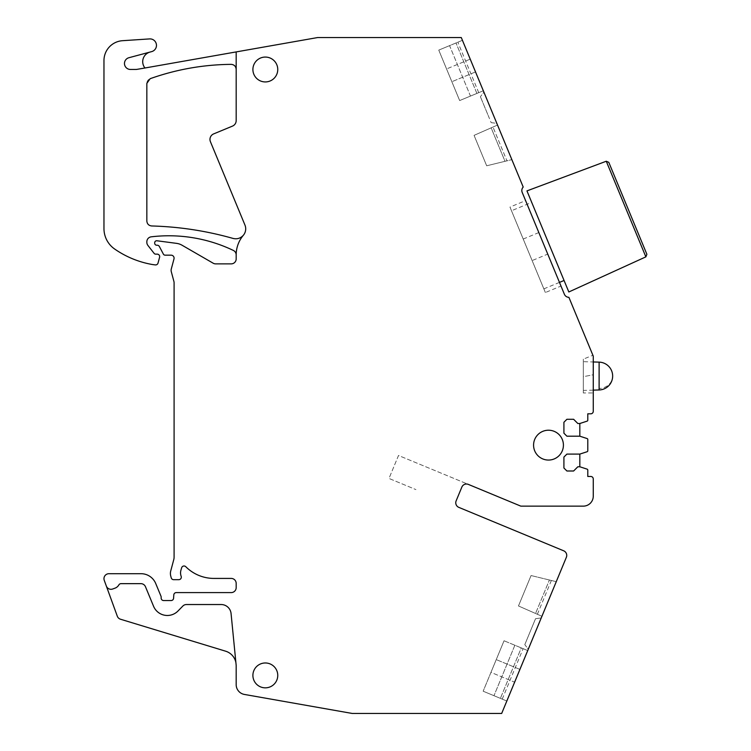<?xml version="1.0" encoding="UTF-8"?>
<svg xmlns="http://www.w3.org/2000/svg" width="751" height="751" viewBox="0 0 751 751"><rect width="100%" height="100%" fill="white"/><g stroke="black" fill="none" stroke-linecap="round" stroke-linejoin="round"><path stroke-width="0.56" stroke-dasharray="3.75 2.82" d="M511.497 210.749L543.846 288.863L511.497 210.749L531.717 202.376L564.067 280.489L531.717 202.376M568.826 291.97L526.958 190.895M523.212 239.043L538.833 232.566L547.751 254.101L532.13 260.569L510.924 209.369L509.976 207.079L525.597 200.601L560.997 286.065L545.376 292.533L509.976 207.079M532.13 260.569L545.376 292.533M243.362 235.27A30.453 30.453 -90 0 0 236.18 254.918A4.975 4.975 90 0 0 233.354 250.43A149.196 149.196 90 0 0 151.223 236.828A4.975 4.975 90 0 0 146.839 241.766L146.839 242.338A4.975 4.975 90 0 0 147.891 245.399L154.124 253.378A1.99 1.99 90 0 0 155.692 254.138L157.184 254.138A2.488 2.488 90 0 1 159.588 257.274L158.029 263.075A2.488 2.488 90 0 1 155.391 264.906A46.75 46.75 90 0 1 151.449 264.352A94.495 94.495 90 0 1 114.65 249.022A24.867 24.867 90 0 1 103.967 228.604L103.967 60.549A19.892 19.892 90 0 1 122.554 40.695L149.618 38.911A6.468 6.468 90 0 1 151.721 51.603L150.069 52.054A9.951 9.951 90 0 0 144.981 67.994L317.635 37.55L461.283 37.55L523.212 187.055A4.975 4.975 -70.6 0 0 522.198 192.416L564.386 294.261A4.975 4.975 -70.6 0 0 568.892 297.33L593.262 356.265M592.886 355.27L593.262 356.152L592.886 355.27L583.311 359.138L583.311 376.692L593.262 374.758L593.262 392.961L583.311 392.961L583.311 376.692L583.311 392.961M583.311 359.138L583.311 376.692L593.262 374.758L593.262 361.963L583.311 361.682L583.311 390.417L583.311 361.682M593.262 392.961L593.262 374.758M579.828 454.092L566.902 454.092L563.917 457.077L563.917 468.014L566.902 470.999L573.614 470.999L577.838 466.775L579.828 466.775L579.828 454.092L587.104 451.736A0.995 0.995 109.4 0 0 587.789 450.788L587.789 439.495A0.995 0.995 109.4 0 0 587.104 438.556L579.828 436.19L566.902 436.19L563.917 433.205L563.917 422.269L566.902 419.283L573.614 419.283L577.838 423.508L579.828 423.508L587.104 421.142A0.995 0.995 109.4 0 0 587.789 420.203L587.789 413.81L590.774 413.81A2.488 2.488 109.4 0 0 593.262 411.323L593.262 356.152M579.828 466.775L587.104 469.14A0.995 0.995 109.4 0 1 587.789 470.079L587.789 476.472L590.774 476.472A2.488 2.488 109.4 0 1 593.262 478.96L593.262 496.186A9.951 9.951 90 0 1 583.311 506.136L520.818 506.136L398.509 455.472L388.99 478.443L415.932 489.605L388.99 478.443L398.509 455.472L468.342 484.395A4.975 4.975 109.4 0 0 461.846 487.089A4.975 4.975 109.4 0 1 468.342 484.395M106.323 586.024A4.975 4.975 109.4 0 0 112.697 589L114.978 588.174A7.463 7.463 109.4 0 0 118.883 584.888A2.488 2.488 109.4 0 1 121.033 583.649L140.869 583.649A4.975 4.975 109.4 0 1 145.469 586.719L153.561 606.264A14.917 14.917 109.4 0 0 178.006 610.995L182.869 606.029A4.975 4.975 109.4 0 1 186.426 604.536L221.169 604.536A9.951 9.951 109.4 0 1 231.064 613.511L236.18 665.452L236.18 684.649A9.951 9.951 90 0 0 244.394 694.44L352.21 713.45L501.677 713.45L566.357 557.298A4.975 4.975 -76.5 0 0 563.663 550.793L458.833 507.376A4.975 4.975 109.4 0 1 456.139 500.87L461.846 487.089M458.833 507.376A4.975 4.975 109.4 0 1 456.139 500.87M491.145 122.629L496.833 123.38L487.268 100.268L496.833 123.38L491.145 122.629L480.396 96.691L488.347 115.879M459.659 100.559L470.473 96.081L459.659 100.559L451.858 81.718L459.659 100.559L483.325 90.758L470.229 59.141L475.524 71.918L451.858 81.718L438.762 50.11L449.567 45.633L438.762 50.11L451.858 81.718L475.524 71.918L483.325 90.758L459.659 100.559L438.762 50.11L459.659 100.559L483.325 90.758M476.894 93.424L470.473 96.081L449.567 45.633L457.838 42.206L449.567 45.633L470.473 96.081L478.734 92.664L476.894 93.424L455.998 42.967L476.894 93.424M462.428 40.31L438.762 50.11L462.428 40.31L470.229 59.141L446.563 68.951L470.229 59.141L462.428 40.31L438.762 50.11M533.576 445.146A14.917 14.917 76 0 1 548.502 430.22A14.917 14.917 76 0 1 563.419 445.146A14.917 14.917 76 0 1 548.502 460.063A14.917 14.917 76 0 1 533.576 445.146A14.917 14.917 76 0 1 548.502 430.22A14.917 14.917 76 0 1 563.419 445.146A14.917 14.917 76 0 1 548.502 460.063A14.917 14.917 76 0 1 533.576 445.146A14.917 14.917 -70.6 0 0 548.502 460.063A14.917 14.917 -70.6 0 0 563.419 445.146A14.917 14.917 -70.6 0 0 548.502 430.22A14.917 14.917 -70.6 0 0 533.576 445.146M556.256 581.678L531.07 575.538L556.256 581.678L541.931 616.271L556.256 581.678M549.413 580.007L531.07 575.538L551.365 580.485L549.413 580.007L535.547 613.473L549.413 580.007M518.472 605.963L541.931 616.271L518.472 605.963L531.07 575.538L518.472 605.963L537.369 614.271L518.472 605.963L531.07 575.538L518.472 605.963M514.632 682.18L519.917 669.404L514.632 682.18L490.957 672.38L496.251 659.603L483.156 691.211L490.957 672.38L514.632 682.18M506.822 701.021L483.156 691.211L506.822 701.021L483.156 691.211L493.97 695.698L483.156 691.211L504.052 640.763L496.251 659.603L504.052 640.763L514.867 645.24L527.718 650.573L519.917 669.404L496.251 659.603L519.917 669.404M500.391 698.355L493.97 695.698L502.231 699.115L500.391 698.355L521.288 647.906L514.867 645.24L493.97 695.698L514.867 645.24L523.128 648.667L521.288 647.906L500.391 698.355M504.052 640.763L527.718 650.573L504.052 640.763L483.156 691.211M528.291 649.193L541.236 617.951L528.291 649.193L541.236 617.951L528.291 649.193L524.799 644.64L532.741 625.452L524.799 644.64L535.538 618.702L524.799 644.64L528.291 649.193M474.069 135.358L486.676 165.793L505.019 161.315L486.676 165.793L474.069 135.358L491.154 127.848L474.069 135.358L486.676 165.793L511.863 159.644L486.676 165.793L474.069 135.358L497.528 125.051L511.863 159.644L497.528 125.051L474.069 135.358M537.369 614.271L551.365 580.485M252.899 675.402A12.429 12.429 111 0 1 265.328 662.973A12.429 12.429 111 0 1 277.757 675.402A12.429 12.429 111 0 1 265.328 687.841A12.429 12.429 111 0 1 252.899 675.402M252.899 69.496A12.429 12.429 109.4 0 1 265.328 57.067A12.429 12.429 109.4 0 1 277.757 69.496A12.429 12.429 109.4 0 1 265.328 81.934A12.429 12.429 109.4 0 1 252.899 69.496M506.972 160.836L505.019 161.315L491.154 127.848L492.975 127.05L491.154 127.848L505.019 161.315L506.972 160.836L492.975 127.05L506.972 160.836M235.889 662.551L235.889 662.551A14.917 14.917 90 0 0 225.6 651.183L120.526 619.237A4.975 4.975 90 0 1 117.297 616.186L104.267 580.373A4.975 4.975 90 0 1 108.942 573.698L141.028 573.698A15.912 15.912 90 0 1 155.729 583.527L160.967 596.172A2.488 2.488 90 0 1 161.165 597.129L161.165 598.068A2.488 2.488 90 0 0 163.643 600.556L171.106 600.556A2.488 2.488 90 0 0 173.584 598.228L173.8 594.933A2.488 2.488 90 0 1 176.278 592.595L231.205 592.595A4.975 4.975 90 0 0 236.18 587.629L236.18 583.396A4.975 4.975 90 0 0 231.205 578.42L213.979 578.42A39.784 39.784 90 0 1 185.797 566.723A2.488 2.488 90 0 0 181.648 567.775L180.963 570.112A9.951 9.951 90 0 0 181.16 576.327A2.488 2.488 90 0 1 178.822 579.669L173.631 579.669A2.488 2.488 90 0 1 171.228 577.829L170.749 576.036A9.951 9.951 90 0 1 170.749 570.891L173.753 559.683A9.951 9.951 90 0 0 174.091 557.111L174.091 282.78A4.975 4.975 90 0 0 173.922 281.494L171.275 271.618A4.975 4.975 90 0 1 171.275 269.046L173.988 258.926A2.985 2.985 90 0 0 171.106 255.171L165.136 255.171A1.99 1.99 90 0 1 163.38 254.11L159.381 246.544A2.488 2.488 90 0 0 157.184 245.22L156.687 245.22A1.99 1.99 90 0 1 154.697 243.23L154.697 242.742A1.99 1.99 90 0 1 156.94 240.771L176.551 243.362A14.917 14.917 90 0 1 182.052 245.23L213.181 263.207A4.975 4.975 90 0 0 215.668 263.873L231.205 263.873A4.975 4.975 90 0 0 236.18 258.898L236.18 254.918M487.268 100.268L483.897 92.138L480.396 96.691L483.897 92.138L487.268 100.268M579.828 436.19L579.828 423.508M236.18 69.336A4.975 4.975 90 0 0 231.205 64.361L231.167 64.361A246.628 246.628 90 0 0 150.144 78.695L150.144 78.695A4.975 4.975 90 0 0 146.839 83.38L146.839 220.991A4.975 4.975 90 0 0 151.674 225.967L151.674 225.967A329.952 329.952 90 0 1 233.035 238.424A9.951 9.951 90 0 0 244.948 225.047L210.421 141.695A5.97 5.97 -106.2 0 1 213.65 133.903L232.491 126.102A5.97 5.97 -106.2 0 0 236.18 120.582L236.18 69.336A4.975 4.975 -106.2 0 1 236.18 69.336L236.18 51.913M150.069 52.054L128.89 57.724A5.97 5.97 109.4 0 0 130.439 69.458L135.565 69.458A9.951 9.951 109.4 0 0 137.236 69.317L144.981 67.994M645.869 256.861L606.264 161.24M599.12 389.966L599.12 388.474A13.922 12.429 180 0 0 612.656 376.044M599.12 388.474L599.12 362.132M543.846 288.863L559.476 282.395M535.538 618.702L541.236 617.951L535.538 618.702M502.231 699.115L523.128 648.667M478.734 92.664L457.838 42.206M593.262 390.135L583.311 390.417"/><path stroke-width="1.13" d="M606.264 161.24L526.958 190.895L568.826 291.97L645.869 256.861L646.883 254.289L608.798 162.347L646.883 254.289L608.798 162.347L606.264 161.24L645.869 256.861M547.751 254.101L560.997 286.065M525.597 200.601L538.833 232.566M236.18 51.913L144.981 67.994A9.951 9.951 90 0 1 150.069 52.054L151.721 51.603A6.468 6.468 90 0 0 149.618 38.911L122.554 40.695A19.892 19.892 90 0 0 103.967 60.549L103.967 228.604A24.867 24.867 90 0 0 114.65 249.022A94.495 94.495 90 0 0 151.449 264.352A46.75 46.75 90 0 0 155.391 264.906A2.488 2.488 90 0 0 158.029 263.075L159.588 257.274A2.488 2.488 90 0 0 157.184 254.138L155.692 254.138A1.99 1.99 90 0 1 154.124 253.378L147.891 245.399A4.975 4.975 90 0 1 146.839 242.338L146.839 241.766A4.975 4.975 90 0 1 151.223 236.828A149.196 149.196 90 0 1 233.354 250.43A4.975 4.975 90 0 1 236.18 254.918A30.453 30.453 90 0 1 243.362 235.27A9.951 9.951 90 0 0 244.948 225.047L210.421 141.695A5.97 5.97 -106.2 0 1 213.65 133.903L232.491 126.102A5.97 5.97 -106.2 0 0 236.18 120.582L236.18 51.913L317.635 37.55L461.283 37.55L523.212 187.055A4.975 4.975 -70.6 0 0 522.198 192.416L564.386 294.261A4.975 4.975 -70.6 0 0 568.892 297.33L593.262 356.152L593.262 374.758M599.12 362.132L599.12 389.966A13.922 13.922 0 0 0 612.656 376.044A13.922 13.922 0 0 0 599.12 362.132L593.262 361.963L593.262 356.152L593.262 411.323A2.488 2.488 109.4 0 1 590.774 413.81L587.789 413.81L587.789 420.203A0.995 0.995 109.4 0 1 587.104 421.142L579.828 423.508L577.838 423.508L573.614 419.283L566.902 419.283L563.917 422.269L563.917 433.205L566.902 436.19L579.828 436.19L579.828 423.508M579.828 436.19L587.104 438.556A0.995 0.995 109.4 0 1 587.789 439.495L587.789 450.788A0.995 0.995 109.4 0 1 587.104 451.736L579.828 454.092L566.902 454.092L563.917 457.077L563.917 468.014L566.902 470.999L573.614 470.999L577.838 466.775L579.828 466.775L579.828 454.092M579.828 466.775L587.104 469.14A0.995 0.995 109.4 0 1 587.789 470.079L587.789 476.472L590.774 476.472A2.488 2.488 109.4 0 1 593.262 478.96L593.262 496.186A9.951 9.951 90 0 1 583.311 506.136L520.818 506.136L468.342 484.395A4.975 4.975 109.4 0 0 461.846 487.089A4.975 4.975 109.4 0 1 468.342 484.395M236.18 254.918L236.18 258.898A4.975 4.975 90 0 1 231.205 263.873L215.668 263.873A4.975 4.975 90 0 1 213.181 263.207L182.052 245.23A14.917 14.917 90 0 0 176.551 243.362L156.94 240.771A1.99 1.99 90 0 0 154.697 242.742L154.697 243.23A1.99 1.99 90 0 0 156.687 245.22L157.184 245.22A2.488 2.488 90 0 1 159.381 246.544L163.38 254.11A1.99 1.99 90 0 0 165.136 255.171L171.106 255.171A2.985 2.985 90 0 1 173.988 258.926L171.275 269.046A4.975 4.975 90 0 0 171.275 271.618L173.922 281.494A4.975 4.975 90 0 1 174.091 282.78L174.091 557.111A9.951 9.951 90 0 1 173.753 559.683L170.749 570.891A9.951 9.951 90 0 0 170.749 576.036L171.228 577.829A2.488 2.488 90 0 0 173.631 579.669L178.822 579.669A2.488 2.488 90 0 0 181.16 576.327A9.951 9.951 90 0 1 180.963 570.112L181.648 567.775A2.488 2.488 90 0 1 185.797 566.723A39.784 39.784 90 0 0 213.979 578.42L231.205 578.42A4.975 4.975 90 0 1 236.18 583.396L236.18 587.629A4.975 4.975 90 0 1 231.205 592.595L176.278 592.595A2.488 2.488 90 0 0 173.8 594.933L173.584 598.228A2.488 2.488 90 0 1 171.106 600.556L163.643 600.556A2.488 2.488 90 0 1 161.165 598.068L161.165 597.129A2.488 2.488 90 0 0 160.967 596.172L155.729 583.527A15.912 15.912 90 0 0 141.028 573.698L108.942 573.698A4.975 4.975 90 0 0 104.267 580.373L106.323 586.024A4.975 4.975 109.4 0 0 112.697 589L114.978 588.174A7.463 7.463 109.4 0 0 118.883 584.888A2.488 2.488 109.4 0 1 121.033 583.649L140.869 583.649A4.975 4.975 109.4 0 1 145.469 586.719L153.561 606.264A14.917 14.917 109.4 0 0 178.006 610.995L182.869 606.029A4.975 4.975 109.4 0 1 186.426 604.536L221.169 604.536A9.951 9.951 109.4 0 1 231.064 613.511L236.18 665.452L236.18 684.649A9.951 9.951 90 0 0 244.394 694.44L352.21 713.45L501.677 713.45L566.357 557.298A4.975 4.975 -76.5 0 0 563.663 550.793L458.833 507.376A4.975 4.975 109.4 0 1 456.139 500.87L461.846 487.089M458.833 507.376A4.975 4.975 109.4 0 1 456.139 500.87M506.822 701.021L514.632 682.18L506.822 701.021M519.917 669.404L527.718 650.573M106.323 586.024L117.297 616.186A4.975 4.975 109.4 0 0 120.526 619.237L225.6 651.183A14.917 14.917 109.4 0 1 235.889 662.551M533.576 445.146A14.917 14.917 -70.6 0 0 548.502 460.063A14.917 14.917 -70.6 0 0 563.419 445.146A14.917 14.917 -70.6 0 0 548.502 430.22A14.917 14.917 -70.6 0 0 533.576 445.146M252.899 675.402A12.429 12.429 111 0 1 265.328 662.973A12.429 12.429 111 0 1 277.757 675.402A12.429 12.429 111 0 1 265.328 687.841A12.429 12.429 111 0 1 252.899 675.402M252.899 69.496A12.429 12.429 109.4 0 1 265.328 57.067A12.429 12.429 109.4 0 1 277.757 69.496A12.429 12.429 109.4 0 1 265.328 81.934A12.429 12.429 109.4 0 1 252.899 69.496M243.362 235.27C240.536 238.339 237.1 239.391 233.035 238.424C206.441 230.876 179.32 226.727 151.674 225.967C148.726 225.61 147.112 223.948 146.839 220.991L146.839 83.38L150.144 78.695C176.344 69.392 203.361 64.614 231.167 64.361C234.199 64.642 235.87 66.295 236.18 69.327M150.069 52.054L128.89 57.724A5.97 5.97 -90 0 0 130.439 69.458L135.565 69.458A9.951 9.951 -90 0 0 137.236 69.317L144.981 67.994M559.476 282.395L564.067 280.489M599.12 389.966L593.262 390.135"/></g></svg>
